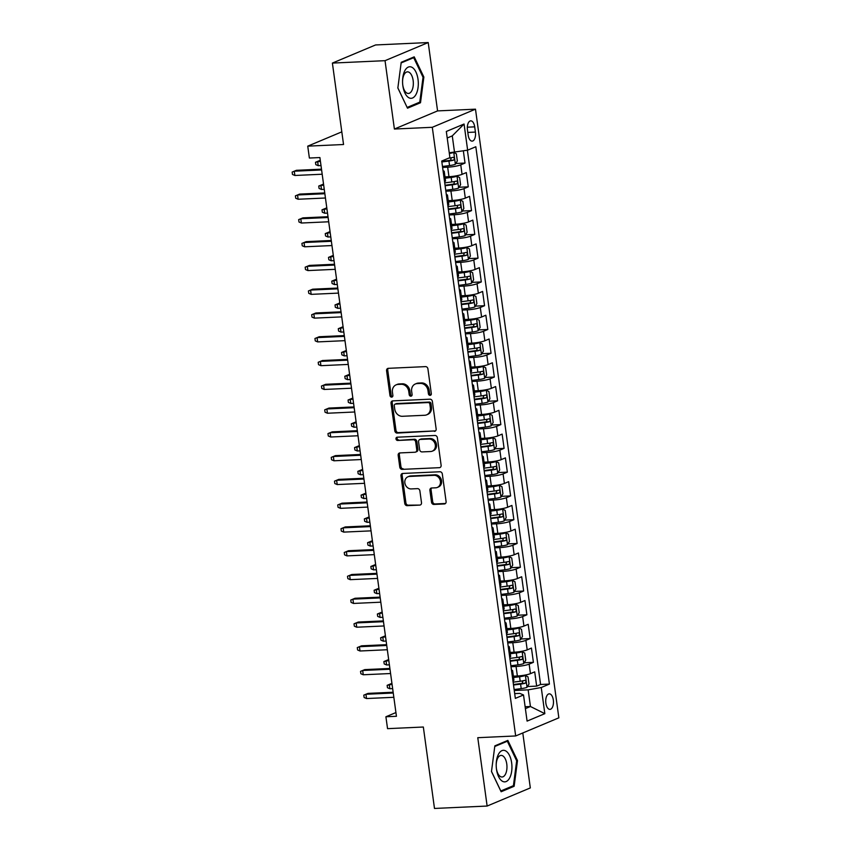 <?xml version="1.0" encoding="UTF-8"?>
<svg xmlns="http://www.w3.org/2000/svg" width="851" height="851" viewBox="0 0 851 851"><rect width="100%" height="100%" fill="white"/><g stroke="black" fill="none" stroke-linecap="round" stroke-linejoin="round"><path stroke-width="1.28" d="M430.095 395.364A1.67 1.425 -112.8 0 0 431.319 393.662L427.915 368.866A2.383 2.032 -112.8 0 0 425.532 366.621L388.322 368.323A2.383 2.032 -112.8 0 0 386.577 370.749L389.971 395.545A1.67 1.425 -112.8 0 0 392.875 395.417L392.428 392.205A7.627 6.51 -112.8 0 1 396.087 384.865A7.627 6.51 -112.8 0 1 398.023 384.439L401.119 384.29A7.627 6.51 -112.8 0 1 408.757 391.46L409.203 394.673A1.67 1.425 -112.8 0 0 412.097 394.534L411.65 391.332A7.627 6.51 -112.8 0 1 415.309 383.992A7.627 6.51 -112.8 0 1 417.245 383.556L420.341 383.418A7.627 6.51 -112.8 0 1 427.979 390.577L428.425 393.79A1.67 1.425 -112.8 0 0 430.095 395.364M553.331 700.033A7.776 3.861 87.4 0 0 549.246 693.842A7.776 3.861 87.4 0 0 545.863 703.171A7.776 3.861 87.4 0 0 549.948 709.372A7.776 3.861 87.4 0 0 553.331 700.033M431.521 502.196A2.383 2.032 -112.8 0 0 433.904 504.441L444.339 503.962A2.383 2.032 -112.8 0 0 446.094 501.537L442.318 473.996A2.383 2.032 -112.8 0 0 439.935 471.762L402.725 473.454A2.383 2.032 -112.8 0 0 400.981 475.89L404.757 503.42A2.383 2.032 -112.8 0 0 407.14 505.664L419.745 505.09A2.383 2.032 -112.8 0 0 421.5 502.664L419.883 490.878A2.383 2.032 -112.8 0 0 417.49 488.634L411.246 488.921A6.383 5.446 -112.8 0 1 405.055 483.868A6.383 5.446 -112.8 0 1 407.916 476.794A6.383 5.446 -112.8 0 1 409.533 476.432L434.021 475.315A6.383 5.446 -112.8 0 1 440.212 480.368A6.383 5.446 -112.8 0 1 437.35 487.442A6.383 5.446 -112.8 0 1 435.733 487.804L431.648 487.985A2.383 2.032 -112.8 0 0 429.904 490.421L431.521 502.196L432.691 501.707A2.383 2.032 -112.8 0 0 435.074 503.952L445.488 503.473M385.035 60.676L394.396 129.033L437.574 110.907L428.213 42.55L385.035 60.676L332.39 63.08L343.549 144.51L307.743 146.149L309.381 158.041L319.902 157.552L396.438 716.287L385.907 716.765L387.545 728.658L423.341 727.02L434.489 808.45L487.134 806.046L530.322 787.92L522.791 732.977M394.396 129.033L432.297 127.299L515.674 735.955L477.773 737.689L487.134 806.046M434.404 431.383A2.383 2.032 -112.8 0 0 436.148 428.957L432.372 401.417A2.383 2.032 -112.8 0 0 429.989 399.183L392.79 400.874A2.383 2.032 -112.8 0 0 391.035 403.31L394.811 430.84A2.383 2.032 -112.8 0 0 397.194 433.085L435.521 430.914M437.35 437.712L441.116 465.242A2.383 2.032 -112.8 0 1 439.371 467.678L402.172 469.369A2.383 2.032 -112.8 0 1 399.779 467.135L398.172 455.349A2.383 2.032 -112.8 0 1 399.917 452.923L415.001 452.232A2.383 2.032 -112.8 0 0 416.756 449.807L415.682 441.988A2.383 2.032 -112.8 0 0 413.288 439.744L397.587 440.467A1.67 1.425 -112.8 0 1 397.14 437.201L434.957 435.467A2.383 2.032 -112.8 0 1 437.35 437.712M332.39 63.08L375.568 44.954L428.213 42.55M527.471 686.544L536.662 686.119L534.715 671.854L530.45 673.652L529.152 664.131A9.723 1.511 172.2 0 1 516.057 666.482L511.004 666.716M524.205 662.769L533.407 662.344L531.45 648.079L527.195 649.866L525.897 640.356A9.723 1.511 172.2 0 1 512.802 642.707L507.749 642.941M520.95 638.995L530.152 638.569L528.194 624.304L523.939 626.091L522.631 616.581A9.723 1.511 172.2 0 1 509.547 618.932L504.483 619.156M517.695 615.22L526.897 614.794L524.939 600.529L520.684 602.317L519.376 592.807A9.723 1.511 172.2 0 1 506.292 595.157L501.228 595.381M514.44 591.445L523.642 591.019L521.684 576.755L517.429 578.542L516.121 569.032A9.723 1.511 172.2 0 1 503.026 571.383L497.973 571.606M511.185 567.67L520.386 567.245L518.429 552.98L514.164 554.767L512.866 545.257A9.723 1.511 172.2 0 1 499.771 547.608L494.718 547.831M507.93 543.885L517.121 543.47L515.174 529.205L510.908 530.992L509.611 521.482A9.723 1.511 172.2 0 1 496.516 523.822L491.463 524.056M504.664 520.11L513.866 519.695L511.908 505.43L507.653 507.217L506.356 497.707A9.723 1.511 172.2 0 1 493.261 500.048L488.208 500.282M501.409 496.335L510.611 495.92L508.653 481.655L504.398 483.442L503.09 473.933A9.723 1.511 172.2 0 1 490.006 476.273L484.942 476.507M498.154 472.56L507.356 472.145L505.398 457.881L501.143 459.668L499.835 450.158A9.723 1.511 172.2 0 1 486.751 452.498L481.687 452.732M494.899 448.785L504.1 448.371L502.143 434.106L497.888 435.893L496.58 426.383A9.723 1.511 172.2 0 1 483.485 428.723L478.432 428.957M491.644 425.011L500.845 424.596L498.888 410.331L494.622 412.118L493.325 402.608A9.723 1.511 172.2 0 1 480.23 404.948L475.177 405.182M488.389 401.236L497.58 400.81L495.633 386.545L491.367 388.343L490.07 378.833A9.723 1.511 172.2 0 1 476.975 381.174L471.922 381.408M485.123 377.461L494.325 377.036L492.367 362.771L488.112 364.568L486.815 355.048A9.723 1.511 172.2 0 1 473.72 357.399L468.667 357.633M481.868 353.686L491.07 353.261L489.112 338.996L484.857 340.783L483.549 331.273A9.723 1.511 172.2 0 1 470.465 333.624L465.401 333.858M478.613 329.911L487.814 329.486L485.857 315.221L481.602 317.008L480.294 307.498A9.723 1.511 172.2 0 1 467.21 309.849L462.146 310.072M475.358 306.137L484.559 305.711L482.602 291.446L478.347 293.233L477.039 283.723A9.723 1.511 172.2 0 1 463.944 286.074L458.891 286.298M472.103 282.362L481.294 281.936L479.347 267.671L475.081 269.459L473.784 259.949A9.723 1.511 172.2 0 1 460.689 262.299L455.636 262.523M468.848 258.587L478.039 258.161L476.092 243.897L471.826 245.684L470.529 236.174A9.723 1.511 172.2 0 1 457.434 238.514L452.381 238.748M465.582 234.802L474.784 234.387L472.826 220.122L468.571 221.909L467.273 212.399A9.723 1.511 172.2 0 1 454.179 214.739L449.126 214.973M462.327 211.027L471.528 210.612L469.571 196.347L465.316 198.134L464.008 188.624A9.723 1.511 172.2 0 1 450.924 190.964L445.86 191.198M459.072 187.252L468.273 186.837L466.316 172.572L462.061 174.359A9.723 1.511 172.2 0 1 448.966 176.7L444.977 176.88M530.45 673.652A9.723 1.511 -7.8 0 1 517.365 675.992L513.366 676.173M527.195 649.866A9.723 1.511 -7.8 0 1 514.1 652.217L510.111 652.398M523.939 626.091A9.723 1.511 -7.8 0 1 510.845 628.442L506.856 628.623M520.684 602.317A9.723 1.511 -7.8 0 1 507.59 604.667L503.601 604.848M517.429 578.542A9.723 1.511 -7.8 0 1 504.335 580.893L500.345 581.073M514.164 554.767A9.723 1.511 -7.8 0 1 501.079 557.118L497.09 557.299M510.908 530.992A9.723 1.511 -7.8 0 1 497.824 533.332L493.825 533.524M507.653 507.217A9.723 1.511 -7.8 0 1 494.559 509.558L490.57 509.749M504.398 483.442A9.723 1.511 -7.8 0 1 491.304 485.783L487.315 485.964M501.143 459.668A9.723 1.511 -7.8 0 1 488.048 462.008L484.059 462.189M497.888 435.893A9.723 1.511 -7.8 0 1 484.793 438.233L480.804 438.414M494.622 412.118A9.723 1.511 -7.8 0 1 481.538 414.458L477.549 414.639M491.367 388.343A9.723 1.511 -7.8 0 1 478.283 390.683L474.284 390.864M488.112 364.568A9.723 1.511 -7.8 0 1 475.018 366.909L471.029 367.089M484.857 340.783A9.723 1.511 -7.8 0 1 471.762 343.134L467.773 343.315M481.602 317.008A9.723 1.511 -7.8 0 1 468.507 319.359L464.518 319.54M478.347 293.233A9.723 1.511 -7.8 0 1 465.252 295.584L461.263 295.765M475.081 269.459A9.723 1.511 -7.8 0 1 461.997 271.809L458.008 271.99M471.826 245.684A9.723 1.511 -7.8 0 1 458.742 248.035L454.742 248.215M468.571 221.909A9.723 1.511 -7.8 0 1 455.476 224.249L451.487 224.441M465.316 198.134A9.723 1.511 -7.8 0 1 452.221 200.474L448.232 200.666M467.454 129.895L468.178 135.118A7.531 3.744 87.4 0 0 472.135 141.128A7.531 3.744 87.4 0 0 475.411 132.086L474.698 126.852A7.531 3.744 87.4 0 0 470.731 120.853A7.531 3.744 87.4 0 0 467.454 129.895M432.297 127.299L475.486 109.173L558.852 717.829L515.674 735.955M536.662 686.119L540.576 684.481L549.416 684.076L475.815 146.744L467.646 150.18L449.243 152.765M549.416 684.076L541.247 687.512L544.831 713.659L527.088 721.105L523.514 694.959L515.344 698.384L441.733 161.052L449.902 157.626L446.318 131.469L464.061 124.023L467.646 150.18M455.817 163.477L465.018 163.062L460.753 164.849A9.723 1.511 172.2 0 1 447.669 167.19L442.605 167.424M443.073 170.828A9.723 1.511 172.2 0 1 444.222 171.359L445.52 180.869A9.723 1.511 172.2 0 1 444.562 181.699M444.222 171.359A9.723 1.511 172.2 0 1 443.265 172.189M468.273 186.837L464.008 188.624M471.528 210.612L467.273 212.399M474.784 234.387L470.529 236.174M478.039 258.161L473.784 259.949M481.294 281.936L477.039 283.723M484.559 305.711L480.294 307.498M487.814 329.486L483.549 331.273M491.07 353.261L486.815 355.048M494.325 377.036L490.07 378.833M497.58 400.81L493.325 402.608M500.845 424.596L496.58 426.383M504.1 448.371L499.835 450.158M507.356 472.145L503.09 473.933M510.611 495.92L506.356 497.707M513.866 519.695L509.611 521.482M517.121 543.47L512.866 545.257M520.386 567.245L516.121 569.032M523.642 591.019L519.376 592.807M526.897 614.794L522.631 616.581M530.152 638.569L525.897 640.356M533.407 662.344L529.152 664.131M540.576 684.481L467.39 150.223M465.018 163.062L463.359 150.946M525.12 706.734L530.439 706.5L528.163 689.853L514.259 690.491M454.551 152.52L452.275 135.883L447.222 138M437.574 110.907L475.486 109.173M395.928 712.564L385.907 716.765M341.815 131.852L307.743 146.149M525.386 708.617L530.439 706.5L544.831 713.659M514.685 693.608L519.759 693.384L523.514 694.959M446.328 194.602A9.723 1.511 172.2 0 1 447.477 195.134A9.723 1.511 172.2 0 1 446.52 195.964M449.583 218.377A9.723 1.511 172.2 0 1 450.732 218.909A9.723 1.511 172.2 0 1 449.775 219.739M447.817 205.474A9.723 1.511 -7.8 0 0 448.775 204.644L447.477 195.134M452.849 242.152A9.723 1.511 172.2 0 1 453.987 242.684A9.723 1.511 172.2 0 1 453.03 243.514M451.073 229.249A9.723 1.511 -7.8 0 0 452.041 228.419L450.732 218.909M456.104 265.927A9.723 1.511 172.2 0 1 457.253 266.469A9.723 1.511 172.2 0 1 456.285 267.288M454.338 253.024A9.723 1.511 -7.8 0 0 455.296 252.194L453.987 242.684M459.359 289.702A9.723 1.511 172.2 0 1 460.508 290.244A9.723 1.511 172.2 0 1 459.54 291.063M457.593 276.798A9.723 1.511 -7.8 0 0 458.551 275.979L457.253 266.469M462.614 313.476A9.723 1.511 172.2 0 1 463.763 314.019A9.723 1.511 172.2 0 1 462.806 314.838M460.848 300.573A9.723 1.511 -7.8 0 0 461.806 299.754L460.508 290.244M465.869 337.251A9.723 1.511 172.2 0 1 467.018 337.794A9.723 1.511 172.2 0 1 466.061 338.613M464.103 324.348A9.723 1.511 -7.8 0 0 465.061 323.529L463.763 314.019M469.124 361.026A9.723 1.511 172.2 0 1 470.273 361.569A9.723 1.511 172.2 0 1 469.316 362.398M467.359 348.123A9.723 1.511 -7.8 0 0 468.316 347.304L467.018 337.794M472.39 384.801A9.723 1.511 172.2 0 1 473.528 385.343A9.723 1.511 172.2 0 1 472.571 386.173M470.614 371.908A9.723 1.511 -7.8 0 0 471.582 371.079L470.273 361.569M475.645 408.576A9.723 1.511 172.2 0 1 476.794 409.118A9.723 1.511 172.2 0 1 475.826 409.948M473.879 395.683A9.723 1.511 -7.8 0 0 474.837 394.853L473.528 385.343M478.9 432.351A9.723 1.511 172.2 0 1 480.049 432.893A9.723 1.511 172.2 0 1 479.081 433.723M477.134 419.458A9.723 1.511 -7.8 0 0 478.092 418.628L476.794 409.118M482.155 456.136A9.723 1.511 172.2 0 1 483.304 456.668A9.723 1.511 172.2 0 1 482.347 457.498M480.389 443.233A9.723 1.511 -7.8 0 0 481.347 442.403L480.049 432.893M485.41 479.911A9.723 1.511 172.2 0 1 486.559 480.443A9.723 1.511 172.2 0 1 485.602 481.272M483.645 467.008A9.723 1.511 -7.8 0 0 484.602 466.178L483.304 456.668M488.665 503.686A9.723 1.511 172.2 0 1 489.814 504.217A9.723 1.511 172.2 0 1 488.857 505.047M486.9 490.782A9.723 1.511 -7.8 0 0 487.857 489.953L486.559 480.443M491.931 527.46A9.723 1.511 172.2 0 1 493.069 527.992A9.723 1.511 172.2 0 1 492.112 528.822M490.155 514.557A9.723 1.511 -7.8 0 0 491.123 513.727L489.814 504.217M495.186 551.235A9.723 1.511 172.2 0 1 496.335 551.767A9.723 1.511 172.2 0 1 495.367 552.597M493.42 538.332A9.723 1.511 -7.8 0 0 494.378 537.502L493.069 527.992M498.441 575.01A9.723 1.511 172.2 0 1 499.59 575.553A9.723 1.511 172.2 0 1 498.622 576.372M496.676 562.107A9.723 1.511 -7.8 0 0 497.633 561.277L496.335 551.767M501.696 598.785A9.723 1.511 172.2 0 1 502.845 599.327A9.723 1.511 172.2 0 1 501.888 600.146M499.931 585.882A9.723 1.511 -7.8 0 0 500.888 585.062L499.59 575.553M504.951 622.56A9.723 1.511 172.2 0 1 506.1 623.102A9.723 1.511 172.2 0 1 505.143 623.921M503.186 609.656A9.723 1.511 -7.8 0 0 504.143 608.837L502.845 599.327M508.207 646.335A9.723 1.511 172.2 0 1 509.355 646.877A9.723 1.511 172.2 0 1 508.398 647.696M506.441 633.431A9.723 1.511 -7.8 0 0 507.409 632.612L506.1 623.102M511.472 670.109A9.723 1.511 172.2 0 1 512.61 670.652A9.723 1.511 172.2 0 1 511.653 671.482M509.696 657.206A9.723 1.511 -7.8 0 0 510.664 656.387L509.355 646.877M512.962 680.991A9.723 1.511 -7.8 0 0 513.919 680.162L512.61 670.652M528.163 689.853L541.247 687.512M452.275 135.883L464.061 124.023M397.853 87.983L407.501 108.194L420.5 102.737L423.862 77.058L414.214 56.847L401.215 62.314L397.853 87.983M514.142 786.281L517.493 760.613L507.856 740.402L494.846 745.859L491.484 771.538L501.133 791.749L514.142 786.281L511.696 786.398M422.968 77.101L423.862 77.058M418.064 102.843L420.5 102.737M516.6 760.656L517.493 760.613M431.031 394.864A1.67 1.425 -112.8 0 1 429.585 393.3L429.149 390.088A7.627 6.51 -112.8 0 0 421.511 382.929L420.341 383.418M415.309 383.992L416.479 383.503A7.627 6.51 -112.8 0 1 418.415 383.067L421.511 382.929M396.087 384.865L397.257 384.375A7.627 6.51 -112.8 0 1 399.193 383.95L402.289 383.801A7.627 6.51 -112.8 0 1 409.927 390.971L410.363 394.183A1.67 1.425 -112.8 0 0 411.81 395.736M388.354 368.323A2.383 2.032 -112.8 0 0 387.748 370.259L391.141 395.055A1.67 1.425 -112.8 0 0 392.588 396.619M392.811 400.874A2.383 2.032 -112.8 0 0 392.205 402.821L395.981 430.351A2.383 2.032 -112.8 0 0 398.364 432.595L435.542 430.893M429.84 404.119A1.67 1.425 -112.8 0 0 428.159 402.555L395.502 404.044A1.67 1.425 -112.8 0 0 394.29 405.746L394.747 409.129A7.627 6.51 -112.8 0 0 402.385 416.288L424.702 415.267A7.627 6.51 -112.8 0 0 426.638 414.841A7.627 6.51 -112.8 0 0 430.298 407.501L429.84 404.119L431 403.629A1.67 1.425 -112.8 0 0 429.329 402.066L428.159 402.555M395.087 404.14L396.247 403.651A1.67 1.425 -112.8 0 1 396.672 403.555L429.329 402.066M426.638 414.841L427.808 414.352A7.627 6.51 -112.8 0 0 431.468 407.012L430.298 407.501M431 403.629L431.468 407.012M439.371 467.678L402.172 469.369M399.938 452.923A2.383 2.032 -112.8 0 0 399.332 454.86L400.949 466.646A2.383 2.032 -112.8 0 0 403.331 468.88M415.607 452.094L416.777 451.604A2.383 2.032 -112.8 0 0 417.915 449.317L416.852 441.499A2.383 2.032 -112.8 0 0 414.458 439.254L397.587 440.467M397.385 437.18A1.67 1.425 -112.8 0 0 398.747 439.978M430.659 451.519A6.383 5.446 -112.8 0 0 432.276 451.158A6.383 5.446 -112.8 0 0 435.138 444.084A6.383 5.446 -112.8 0 0 428.947 439.031L420.32 439.424A2.383 2.032 -112.8 0 0 418.575 441.85L419.649 449.668A2.383 2.032 -112.8 0 0 422.032 451.913L430.659 451.519M432.276 451.158L433.446 450.668A6.383 5.446 -112.8 0 0 436.308 443.594A6.383 5.446 -112.8 0 0 430.117 438.542L428.947 439.031M419.713 439.563L420.883 439.073A2.383 2.032 -112.8 0 1 421.49 438.935L430.117 438.542M431.68 487.985A2.383 2.032 -112.8 0 0 431.074 489.931L432.691 501.707M437.35 487.442L438.52 486.953A6.383 5.446 -112.8 0 0 441.382 479.879A6.383 5.446 -112.8 0 0 435.191 474.826L434.021 475.315M407.916 476.794L409.086 476.305A6.383 5.446 -112.8 0 1 410.703 475.943L435.191 474.826M402.757 473.454A2.383 2.032 -112.8 0 0 402.151 475.401L405.916 502.93A2.383 2.032 -112.8 0 0 408.31 505.175L419.745 505.09M453.211 152.584A6.436 1 172.2 0 1 449.339 153.478M450.413 152.712L449.264 152.978M453.977 152.552L456.359 153.797L457.338 160.935L455.328 164.296A6.436 1 172.2 0 1 449.551 165.573L442.477 166.466M441.86 161.956L448.934 161.052A6.436 1 -7.8 0 0 453.572 160.158C454.689 158.807 454.562 157.861 453.189 157.297A6.436 1 172.2 0 1 448.541 158.201M451.264 157.754L450.541 160.296L441.797 161.467M318.21 165.679L315.806 164.658L315.487 162.275L319.731 160.52L317.625 161.403L318.21 165.679L320.997 165.551M315.487 162.275L320.412 161.275M319.731 160.52L320.306 160.488M321.497 169.168L296.382 170.317L294.286 171.2L321.604 169.955M294.871 175.476L292.467 174.455L292.148 172.083L294.286 171.2L294.871 175.476L322.189 174.232M292.148 172.083L296.382 170.317M418.022 79.356A15.786 7.85 87.4 0 0 409.491 66.782A15.786 7.85 87.4 0 0 402.566 80.962A15.786 7.85 87.4 0 0 402.736 84.834A15.786 7.85 87.4 0 0 402.853 85.728A15.786 7.85 87.4 0 0 412.554 97.993A15.786 7.85 87.4 0 0 418.022 79.356M402.704 84.494A10.808 5.372 87.4 0 0 402.746 84.834A10.808 5.372 87.4 0 0 408.437 93.461A10.808 5.372 87.4 0 0 413.139 80.473A10.808 5.372 87.4 0 0 407.448 71.856A10.808 5.372 87.4 0 0 402.566 81.302M407.129 107.417L397.864 87.898M401.129 62.942L413.692 57.666L423.032 77.25L419.777 102.131L407.182 107.417M412.097 57.74L413.692 57.666M506.026 751.114A15.786 7.85 87.4 0 0 496.197 764.517A15.786 7.85 87.4 0 0 496.378 768.379A15.786 7.85 87.4 0 0 502.111 781.069A15.786 7.85 87.4 0 0 511.696 771.059A15.786 7.85 87.4 0 0 506.026 751.114M496.346 768.049A10.808 5.372 87.4 0 0 500.239 776.463A10.808 5.372 87.4 0 0 502.069 777.006A10.808 5.372 87.4 0 0 506.951 767.804A10.808 5.372 87.4 0 0 502.92 755.954A10.808 5.372 87.4 0 0 501.09 755.411A10.808 5.372 87.4 0 0 496.197 764.847M494.761 746.487L507.324 741.221L516.674 760.805L513.419 785.675L500.813 790.973L491.495 771.442M505.728 741.285L507.324 741.221M445.733 190.241L452.806 189.347A6.436 1 172.2 0 0 458.583 188.071L460.593 184.71L459.614 177.582L456.955 176.178A6.436 1 172.2 0 1 451.179 177.455L445.158 178.221M456.955 176.178L445.094 177.731M445.116 185.731L452.189 184.827A6.436 1 -7.8 0 0 456.827 183.933C457.944 182.582 457.817 181.635 456.444 181.082A6.436 1 172.2 0 1 451.796 181.976L444.722 182.869M454.519 181.529L453.806 184.071L445.052 185.241M321.465 189.454L319.072 188.433L318.742 186.05L322.986 184.295L320.88 185.178L321.465 189.454L324.252 189.326M318.742 186.05L323.667 185.05M322.986 184.295L323.561 184.263M448.988 214.016L456.062 213.122A6.436 1 172.2 0 0 461.838 211.846L463.848 208.484L462.88 201.357L460.21 199.953A6.436 1 172.2 0 1 454.434 201.23L448.413 201.995M460.21 199.953L448.349 201.506M448.371 209.506L455.445 208.601A6.436 1 -7.8 0 0 460.093 207.708C461.199 206.368 461.072 205.41 459.7 204.857A6.436 1 172.2 0 1 455.051 205.751L447.977 206.644M457.785 205.304L457.061 207.846L448.307 209.016M324.72 213.229L322.327 212.207L321.997 209.825L326.241 208.069L324.135 208.952L324.72 213.229L327.518 213.101M321.997 209.825L326.922 208.825M326.241 208.069L326.816 208.038M452.243 237.791L459.327 236.897A6.436 1 172.2 0 0 465.103 235.621L467.114 232.259L466.135 225.132L463.476 223.728A6.436 1 172.2 0 1 457.689 225.004L451.679 225.77M463.476 223.728L451.604 225.281M451.626 233.28L458.7 232.376A6.436 1 -7.8 0 0 463.348 231.483C464.465 230.142 464.327 229.185 462.955 228.632A6.436 1 172.2 0 1 458.317 229.525L451.243 230.43M461.04 229.079L460.317 231.621L451.562 232.791M327.986 237.004L325.582 235.982L325.252 233.61L329.497 231.844L327.401 232.727L327.986 237.004L330.773 236.876M325.252 233.61L330.188 232.6M329.497 231.844L330.082 231.812M455.508 261.565L462.582 260.672A6.436 1 172.2 0 0 468.358 259.395L470.369 256.034L469.39 248.907L466.731 247.503A6.436 1 172.2 0 1 460.955 248.779L454.934 249.545M466.731 247.503L454.86 249.056M454.881 257.055L461.965 256.151A6.436 1 -7.8 0 0 466.603 255.257C467.72 253.917 467.582 252.96 466.21 252.407A6.436 1 172.2 0 1 461.572 253.3L454.498 254.204M464.295 252.853L463.572 255.396L454.817 256.566M331.241 260.778L328.837 259.757L328.518 257.385L332.752 255.619L330.656 256.502L331.241 260.778L334.028 260.651M328.518 257.385L333.443 256.374M332.752 255.619L333.337 255.587M324.752 192.943L299.637 194.092L297.542 194.975L324.859 193.73M298.127 199.251L295.722 198.23L295.403 195.858L297.542 194.975L298.127 199.251L325.444 198.006M295.403 195.858L299.637 194.092M328.007 216.718L302.903 217.867L300.797 218.75L328.114 217.505M301.382 223.026L298.988 222.005L298.658 219.632L300.797 218.75L301.382 223.026L328.699 221.781M298.658 219.632L302.903 217.867M331.262 240.493L306.158 241.641L304.052 242.524L331.369 241.28M304.637 246.801L302.243 245.779L301.914 243.407L304.052 242.524L304.637 246.801L331.954 245.556M301.914 243.407L306.158 241.641M334.517 264.267L309.413 265.416L307.307 266.299L334.634 265.055M307.902 270.575L305.498 269.554L305.169 267.182L307.307 266.299L307.902 270.575L335.22 269.331M305.169 267.182L309.413 265.416M458.763 285.351L465.837 284.447A6.436 1 172.2 0 0 471.614 283.17L473.624 279.809L472.645 272.682L469.986 271.278A6.436 1 172.2 0 1 464.21 272.554L458.189 273.32M469.986 271.278L458.125 272.841M458.146 280.83L465.22 279.926A6.436 1 -7.8 0 0 469.858 279.032C470.975 277.692 470.848 276.735 469.465 276.181A6.436 1 172.2 0 1 464.827 277.075L457.753 277.979M467.55 276.639L466.827 279.171L458.072 280.341M334.496 284.553L332.092 283.532L331.773 281.16L336.007 279.394L333.911 280.277L334.496 284.553L337.283 284.425M331.773 281.16L336.698 280.149M336.007 279.394L336.592 279.373M337.783 288.053L312.668 289.191L310.572 290.074L337.89 288.829M311.158 294.361L308.753 293.329L308.424 290.957L310.572 290.074L311.158 294.361L338.475 293.106M308.424 290.957L312.668 289.191M462.019 309.126L469.092 308.222A6.436 1 172.2 0 0 474.869 306.945L476.879 303.584L475.9 296.456L473.241 295.063A6.436 1 172.2 0 1 467.465 296.339L461.444 297.105M473.241 295.063L461.38 296.616M461.402 304.605L468.475 303.701A6.436 1 -7.8 0 0 473.113 302.807C474.23 301.467 474.103 300.509 472.73 299.956A6.436 1 172.2 0 1 468.082 300.85L461.008 301.754M470.805 300.414L470.082 302.945L461.338 304.115M337.751 308.328L335.347 307.307L335.028 304.935L339.272 303.169L337.166 304.052L337.751 308.328L340.538 308.2M335.028 304.935L339.953 303.924M339.272 303.169L339.847 303.147M341.038 311.828L315.923 312.966L313.828 313.849L341.145 312.604M314.413 318.136L312.009 317.115L311.689 314.732L313.828 313.849L314.413 318.136L341.73 316.88M311.689 314.732L315.923 312.966M465.274 332.901L472.348 331.996A6.436 1 172.2 0 0 478.124 330.72L480.134 327.369L479.156 320.231L476.496 318.838A6.436 1 172.2 0 1 470.72 320.114L464.699 320.88M476.496 318.838L464.635 320.391M464.657 328.38L471.731 327.475A6.436 1 -7.8 0 0 476.369 326.582C477.485 325.242 477.358 324.295 475.986 323.731A6.436 1 172.2 0 1 471.337 324.625L464.263 325.529M474.06 324.188L473.347 326.72L464.593 327.89M341.006 332.103L338.613 331.082L338.283 328.709L342.527 326.944L340.421 327.826L341.006 332.103L343.793 331.975M338.283 328.709L343.208 327.699M342.527 326.944L343.102 326.922M344.293 335.602L319.178 336.741L317.083 337.624L344.4 336.379M317.668 341.911L315.264 340.889L314.944 338.507L317.083 337.624L317.668 341.911L344.985 340.655M314.944 338.507L319.178 336.741M468.529 356.675L475.603 355.771A6.436 1 172.2 0 0 481.389 354.495L483.389 351.144L482.421 344.006L479.751 342.613A6.436 1 172.2 0 1 473.975 343.889L467.954 344.655M479.751 342.613L467.89 344.166M467.912 352.154L474.986 351.261A6.436 1 -7.8 0 0 479.634 350.357C480.741 349.016 480.613 348.07 479.241 347.506A6.436 1 172.2 0 1 474.592 348.399L467.518 349.304M477.326 347.963L476.603 350.495L467.848 351.665M344.261 355.878L341.868 354.856L341.538 352.484L345.783 350.718L343.676 351.601L344.261 355.878L347.059 355.761M341.538 352.484L346.463 351.474M345.783 350.718L346.357 350.697M347.548 359.377L322.444 360.526L320.338 361.398L347.655 360.154M320.923 365.685L318.529 364.664L318.2 362.281L320.338 361.398L320.923 365.685L348.24 364.43M318.2 362.281L322.444 360.526M471.784 380.45L478.868 379.546A6.436 1 172.2 0 0 484.644 378.269L486.655 374.919L485.676 367.781L483.017 366.387A6.436 1 172.2 0 1 477.23 367.664L471.22 368.43M483.017 366.387L471.146 367.94M471.167 375.929L478.241 375.036A6.436 1 -7.8 0 0 482.889 374.132C484.006 372.791 483.868 371.844 482.496 371.281A6.436 1 172.2 0 1 477.858 372.174L470.784 373.078M480.581 371.738L479.858 374.27L471.103 375.44M347.527 379.663L345.123 378.631L344.793 376.259L349.038 374.493L346.942 375.376L347.527 379.663L350.314 379.535M344.793 376.259L349.729 375.248M349.038 374.493L349.623 374.472M350.803 383.152L325.699 384.301L323.593 385.184L350.91 383.929M324.178 389.46L321.784 388.439L321.455 386.056L323.593 385.184L324.178 389.46L351.495 388.216M321.455 386.056L325.699 384.301M475.049 404.225L482.123 403.321A6.436 1 172.2 0 0 487.9 402.044L489.91 398.694L488.931 391.556L486.272 390.162A6.436 1 172.2 0 1 480.496 391.439L474.475 392.205M486.272 390.162L474.401 391.715M474.422 399.704L481.506 398.811A6.436 1 -7.8 0 0 486.144 397.906C487.261 396.566 487.123 395.619 485.751 395.055A6.436 1 172.2 0 1 481.113 395.949L474.039 396.853M483.836 395.513L483.113 398.045L474.358 399.215M350.782 403.438L348.378 402.417L348.059 400.034L352.293 398.268L350.197 399.151L350.782 403.438L353.569 403.31M348.059 400.034L352.984 399.023M352.293 398.268L352.878 398.247M354.059 406.927L328.954 408.076L326.848 408.959L354.176 407.703M327.444 413.235L325.039 412.214L324.71 409.831L326.848 408.959L327.444 413.235L354.761 411.99M324.71 409.831L328.954 408.076M478.305 428L485.378 427.096A6.436 1 172.2 0 0 491.155 425.819L493.165 422.468L492.186 415.331L489.527 413.937A6.436 1 172.2 0 1 483.751 415.214L477.73 415.979M489.527 413.937L477.666 415.49M477.688 423.479L484.762 422.585A6.436 1 -7.8 0 0 489.399 421.681C490.516 420.341 490.389 419.394 489.006 418.83A6.436 1 172.2 0 1 484.368 419.734L477.294 420.628M487.091 419.288L486.368 421.819L477.613 422.99M354.037 427.213L351.633 426.191L351.314 423.809L355.548 422.053L353.452 422.926L354.037 427.213L356.824 427.085M351.314 423.809L356.239 422.798M355.548 422.053L356.133 422.022M357.324 430.702L332.209 431.851L330.114 432.733L357.431 431.478M330.699 437.01L328.295 435.989L327.965 433.606L330.114 432.733L330.699 437.01L358.016 435.765M327.965 433.606L332.209 431.851M481.56 451.775L488.634 450.881A6.436 1 172.2 0 0 494.41 449.605L496.42 446.243L495.442 439.105L492.782 437.712A6.436 1 172.2 0 1 487.006 438.988L480.985 439.754M492.782 437.712L480.921 439.265M480.943 447.254L488.017 446.36A6.436 1 -7.8 0 0 492.655 445.467C493.771 444.116 493.644 443.169 492.272 442.605A6.436 1 172.2 0 1 487.623 443.509L480.549 444.403M490.346 443.063L489.623 445.605L480.879 446.775M357.292 450.987L354.888 449.966L354.569 447.583L358.814 445.828L356.707 446.701L357.292 450.987L360.079 450.86M354.569 447.583L359.494 446.584M358.814 445.828L359.388 445.796M360.579 454.477L335.464 455.625L333.369 456.508L360.686 455.253M333.954 460.785L331.55 459.763L331.23 457.381L333.369 456.508L333.954 460.785L361.271 459.54M331.23 457.381L335.464 455.625M484.815 475.549L491.889 474.656A6.436 1 172.2 0 0 497.665 473.379L499.675 470.018L498.697 462.88L496.037 461.487A6.436 1 172.2 0 1 490.261 462.763L484.24 463.529M496.037 461.487L484.176 463.04M484.198 471.039L491.272 470.135A6.436 1 -7.8 0 0 495.92 469.241C497.027 467.89 496.899 466.944 495.527 466.38A6.436 1 172.2 0 1 490.878 467.284L483.804 468.178M493.601 466.837L492.889 469.38L484.134 470.55M360.547 474.762L358.154 473.741L357.824 471.358L362.069 469.603L359.962 470.486L360.547 474.762L363.334 474.635M357.824 471.358L362.749 470.358M362.069 469.603L362.643 469.571M363.834 478.251L338.719 479.4L336.624 480.283L363.941 479.039M337.209 484.559L334.805 483.538L334.486 481.166L336.624 480.283L337.209 484.559L364.526 483.315M334.486 481.166L338.719 479.4M488.07 499.324L495.144 498.431A6.436 1 172.2 0 0 500.931 497.154L502.93 493.793L501.962 486.666L499.292 485.261A6.436 1 172.2 0 1 493.516 486.538L487.495 487.304M499.292 485.261L487.432 486.815M487.453 494.814L494.527 493.91A6.436 1 -7.8 0 0 499.175 493.016C500.282 491.665 500.154 490.719 498.782 490.165A6.436 1 172.2 0 1 494.133 491.059L487.059 491.952M496.867 490.612L496.144 493.154L487.389 494.325M363.813 498.537L361.409 497.516L361.079 495.133L365.324 493.378L363.217 494.261L363.813 498.537L366.6 498.409M361.079 495.133L366.004 494.133M365.324 493.378L365.898 493.346M367.089 502.026L341.985 503.175L339.879 504.058L367.196 502.813M340.464 508.334L338.07 507.313L337.741 504.941L339.879 504.058L340.464 508.334L367.781 507.09M337.741 504.941L341.985 503.175M491.325 523.099L498.409 522.206A6.436 1 172.2 0 0 504.186 520.929L506.196 517.568L505.217 510.44L502.558 509.036A6.436 1 172.2 0 1 496.771 510.313L490.761 511.079M502.558 509.036L490.687 510.589M490.708 518.589L497.782 517.685A6.436 1 -7.8 0 0 502.43 516.791C503.547 515.451 503.409 514.493 502.037 513.94A6.436 1 172.2 0 1 497.399 514.834L490.325 515.727M500.122 514.387L499.399 516.929L490.644 518.099M367.068 522.312L364.664 521.291L364.334 518.908L368.579 517.153L366.483 518.036L367.068 522.312L369.855 522.184M364.334 518.908L369.27 517.908M368.579 517.153L369.164 517.121M370.345 525.801L345.24 526.95L343.134 527.833L370.451 526.588M343.719 532.109L341.325 531.088L340.996 528.716L343.134 527.833L343.719 532.109L371.036 530.864M340.996 528.716L345.24 526.95M494.591 546.874L501.665 545.98A6.436 1 172.2 0 0 507.441 544.704L509.451 541.342L508.472 534.215L505.813 532.811A6.436 1 172.2 0 1 500.037 534.088L494.016 534.854M505.813 532.811L493.942 534.364M493.963 542.364L501.048 541.459A6.436 1 -7.8 0 0 505.685 540.566C506.802 539.226 506.664 538.268 505.292 537.715A6.436 1 172.2 0 1 500.654 538.609L493.58 539.513M503.377 538.162L502.654 540.704L493.899 541.874M370.323 546.087L367.919 545.065L367.6 542.693L371.834 540.928L369.738 541.81L370.323 546.087L373.11 545.959M367.6 542.693L372.525 541.683M371.834 540.928L372.419 540.896M373.6 549.576L348.495 550.725L346.389 551.608L373.717 550.363M346.985 555.884L344.581 554.863L344.251 552.49L346.389 551.608L346.985 555.884L374.302 554.639M344.251 552.49L348.495 550.725M497.846 570.659L504.92 569.755A6.436 1 172.2 0 0 510.696 568.479L512.706 565.117L511.728 557.99L509.068 556.586A6.436 1 172.2 0 1 503.292 557.862L497.271 558.628M509.068 556.586L497.207 558.139M497.229 566.138L504.303 565.234A6.436 1 -7.8 0 0 508.941 564.341C510.057 563 509.93 562.043 508.547 561.49A6.436 1 172.2 0 1 503.909 562.383L496.835 563.288M506.632 561.937L505.909 564.479L497.154 565.649M373.578 569.862L371.174 568.84L370.855 566.468L375.089 564.702L372.993 565.585L373.578 569.862L376.365 569.734M370.855 566.468L375.78 565.458M375.089 564.702L375.674 564.67M376.865 573.351L351.75 574.499L349.655 575.382L376.972 574.138M350.24 579.659L347.836 578.637L347.506 576.265L349.655 575.382L350.24 579.659L377.557 578.414M347.506 576.265L351.75 574.499M501.101 594.434L508.175 593.53A6.436 1 172.2 0 0 513.951 592.253L515.961 588.892L514.983 581.765L512.323 580.361A6.436 1 172.2 0 1 506.547 581.637L500.526 582.403M512.323 580.361L500.462 581.924M500.484 589.913L507.558 589.009A6.436 1 -7.8 0 0 512.196 588.115C513.313 586.775 513.185 585.818 511.813 585.265A6.436 1 172.2 0 1 507.164 586.158L500.09 587.062M509.887 585.722L509.175 588.254L500.42 589.424M376.833 593.636L374.429 592.615L374.11 590.243L378.355 588.477L376.248 589.36L376.833 593.636L379.62 593.509M374.11 590.243L379.035 589.232M378.355 588.477L378.929 588.456M380.12 597.136L355.005 598.274L352.91 599.157L380.227 597.913M353.495 603.444L351.091 602.412L350.772 600.04L352.91 599.157L353.495 603.444L380.812 602.189M350.772 600.04L355.005 598.274M504.356 618.209L511.43 617.305A6.436 1 172.2 0 0 517.206 616.028L519.216 612.667L518.238 605.54L515.578 604.146A6.436 1 172.2 0 1 509.802 605.423L503.781 606.189M515.578 604.146L503.718 605.699M503.739 613.688L510.813 612.784A6.436 1 -7.8 0 0 515.461 611.89C516.568 610.55 516.44 609.593 515.068 609.039A6.436 1 172.2 0 1 510.419 609.933L503.345 610.837M513.142 609.497L512.43 612.029L503.675 613.199M380.089 617.411L377.695 616.39L377.365 614.018L381.61 612.252L379.503 613.135L380.089 617.411L382.876 617.283M377.365 614.018L382.29 613.007M381.61 612.252L382.184 612.231M383.375 620.911L358.26 622.049L356.165 622.932L383.482 621.687M356.75 627.219L354.346 626.198L354.027 623.815L356.165 622.932L356.75 627.219L384.067 625.964M354.027 623.815L358.26 622.049M507.611 641.984L514.685 641.08A6.436 1 172.2 0 0 520.472 639.803L522.471 636.452L521.503 629.314L518.833 627.921A6.436 1 172.2 0 1 513.057 629.197L507.036 629.963M518.833 627.921L506.973 629.474M506.994 637.463L514.068 636.559A6.436 1 -7.8 0 0 518.716 635.665C519.823 634.325 519.695 633.378 518.323 632.814A6.436 1 172.2 0 1 513.674 633.708L506.6 634.612M516.408 633.272L515.685 635.803L506.93 636.973M383.354 641.186L380.95 640.165L380.62 637.793L384.865 636.027L382.759 636.91L383.354 641.186L386.141 641.058M380.62 637.793L385.546 636.782M384.865 636.027L385.439 636.005M386.631 644.686L361.526 645.824L359.42 646.707L386.737 645.462M360.005 650.994L357.611 649.973L357.282 647.59L359.42 646.707L360.005 650.994L387.322 649.738M357.282 647.59L361.526 645.824M510.866 665.759L517.951 664.854A6.436 1 172.2 0 0 523.727 663.578L525.737 660.227L524.759 653.089L522.099 651.696A6.436 1 172.2 0 1 516.312 652.972L510.302 653.738M522.099 651.696L510.228 653.249M510.249 661.238L517.323 660.344A6.436 1 -7.8 0 0 521.971 659.44C523.088 658.1 522.95 657.153 521.578 656.589A6.436 1 172.2 0 1 516.94 657.483L509.866 658.387M519.663 657.046L518.94 659.578L510.185 660.748M386.609 664.971L384.205 663.94L383.875 661.567L388.12 659.802L386.024 660.684L386.609 664.971L389.396 664.844M383.875 661.567L388.811 660.557M388.12 659.802L388.705 659.78M389.886 668.46L364.781 669.609L362.675 670.482L389.992 669.237M363.26 674.769L360.867 673.747L360.537 671.365L362.675 670.482L363.26 674.769L390.577 673.524M360.537 671.365L364.781 669.609M514.132 689.533L521.206 688.629A6.436 1 172.2 0 0 526.982 687.353L528.992 684.002L528.014 676.864L525.354 675.471A6.436 1 172.2 0 1 519.578 676.747L513.557 677.513M525.354 675.471L513.483 677.024M513.504 685.012L520.589 684.119A6.436 1 -7.8 0 0 525.227 683.215C526.343 681.874 526.205 680.928 524.833 680.364A6.436 1 172.2 0 1 520.195 681.257L513.121 682.162M522.918 680.821L522.195 683.353L513.44 684.523M389.864 688.746L387.46 687.725L387.141 685.342L391.375 683.576L389.279 684.459L389.864 688.746L392.651 688.619M387.141 685.342L392.066 684.332M391.375 683.576L391.96 683.555M393.141 692.235L368.036 693.384L365.93 694.267L393.258 693.012M366.526 698.543L364.122 697.522L363.792 695.139L365.93 694.267L366.526 698.543L393.843 697.299M363.792 695.139L368.036 693.384M517.365 675.992L516.057 666.482M514.1 652.217L512.802 642.707M510.845 628.442L509.547 618.932M507.59 604.667L506.292 595.157M504.335 580.893L503.026 571.383M501.079 557.118L499.771 547.608M497.824 533.332L496.516 523.822M494.559 509.558L493.261 500.048M491.304 485.783L490.006 476.273M488.048 462.008L486.751 452.498M484.793 438.233L483.485 428.723M481.538 414.458L480.23 404.948M478.283 390.683L476.975 381.174M475.018 366.909L473.72 357.399M471.762 343.134L470.465 333.624M468.507 319.359L467.21 309.849M465.252 295.584L463.944 286.074M461.997 271.809L460.689 262.299M458.742 248.035L457.434 238.514M455.476 224.249L454.179 214.739M452.221 200.474L450.924 190.964M448.966 176.7L447.669 167.19M462.061 174.359L460.753 164.849M467.337 127.193L474.698 126.852M467.805 132.426L475.411 132.086M429.149 390.088L427.979 390.577M418.415 383.067L417.245 383.556M410.363 394.183L409.203 394.673M409.927 390.971L408.757 391.46M402.289 383.801L401.119 384.29M399.193 383.95L398.023 384.439M391.141 395.055L389.971 395.545M387.748 370.259L386.577 370.749M429.585 393.3L428.425 393.79M398.364 432.595L397.194 433.085M395.981 430.351L394.811 430.84M392.205 402.821L391.035 403.31M396.672 403.555L395.502 404.044M400.949 466.646L399.779 467.135M399.332 454.86L398.172 455.349M417.915 449.317L416.756 449.807M416.852 441.499L415.682 441.988M414.458 439.254L413.288 439.744M421.49 438.935L420.32 439.424M431.074 489.931L429.904 490.421M410.703 475.943L409.533 476.432M408.31 505.175L407.14 505.664M405.916 502.93L404.757 503.42M402.151 475.401L400.981 475.89M445.467 503.494L444.339 503.962M435.074 503.952L433.904 504.441M455.381 164.211L453.785 152.563M449.551 165.573L448.934 161.052M450.541 160.296L453.572 160.158M458.636 187.986L457.03 176.21M451.796 181.976L451.179 177.455M452.806 189.347L452.189 184.827M453.806 184.071L456.827 183.933M461.891 211.761L460.285 199.996M455.051 205.751L454.434 201.23M456.062 213.122L455.445 208.601M457.061 207.846L460.093 207.708M465.146 235.536L463.54 223.77M458.317 229.525L457.689 225.004M459.327 236.897L458.7 232.376M460.317 231.621L463.348 231.483M468.412 259.31L466.795 247.545M461.572 253.3L460.955 248.779M462.582 260.672L461.965 256.151M463.572 255.396L466.603 255.257M471.667 283.085L470.05 271.32M464.827 277.075L464.21 272.554M465.837 284.447L465.22 279.926M466.827 279.171L469.858 279.032M474.922 306.86L473.305 295.095M468.082 300.85L467.465 296.339M469.092 308.222L468.475 303.701M470.082 302.945L473.113 302.807M478.177 330.635L476.571 318.87M471.337 324.625L470.72 320.114M472.348 331.996L471.731 327.475M473.347 326.72L476.369 326.582M481.432 354.41L479.826 342.645M474.592 348.399L473.975 343.889M475.603 355.771L474.986 351.261M476.603 350.495L479.634 350.357M484.687 378.184L483.081 366.419M477.858 372.174L477.23 367.664M478.868 379.546L478.241 375.036M479.858 374.27L482.889 374.132M487.953 401.97L486.336 390.194M481.113 395.949L480.496 391.439M482.123 403.321L481.506 398.811M483.113 398.045L486.144 397.906M491.208 425.745L489.591 413.969M484.368 419.734L483.751 415.214M485.378 427.096L484.762 422.585M486.368 421.819L489.399 421.681M494.463 449.519L492.846 437.744M487.623 443.509L487.006 438.988M488.634 450.881L488.017 446.36M489.623 445.605L492.655 445.467M497.718 473.294L496.112 461.519M490.878 467.284L490.261 462.763M491.889 474.656L491.272 470.135M492.889 469.38L495.92 469.241M500.973 497.069L499.367 485.293M494.133 491.059L493.516 486.538M495.144 498.431L494.527 493.91M496.144 493.154L499.175 493.016M504.228 520.844L502.622 509.079M497.399 514.834L496.771 510.313M498.409 522.206L497.782 517.685M499.399 516.929L502.43 516.791M507.494 544.619L505.877 532.854M500.654 538.609L500.037 534.088M501.665 545.98L501.048 541.459M502.654 540.704L505.685 540.566M510.749 568.394L509.132 556.628M503.909 562.383L503.292 557.862M504.92 569.755L504.303 565.234M505.909 564.479L508.941 564.341M514.004 592.168L512.387 580.403M507.164 586.158L506.547 581.637M508.175 593.53L507.558 589.009M509.175 588.254L512.196 588.115M517.259 615.943L515.653 604.178M510.419 609.933L509.802 605.423M511.43 617.305L510.813 612.784M512.43 612.029L515.461 611.89M520.514 639.718L518.908 627.953M513.674 633.708L513.057 629.197M514.685 641.08L514.068 636.559M515.685 635.803L518.716 635.665M523.769 663.493L522.163 651.728M516.94 657.483L516.312 652.972M517.951 664.854L517.323 660.344M518.94 659.578L521.971 659.44M527.035 687.268L525.418 675.503M520.195 681.257L519.578 676.747M521.206 688.629L520.589 684.119M522.195 683.353L525.227 683.215"/></g></svg>
